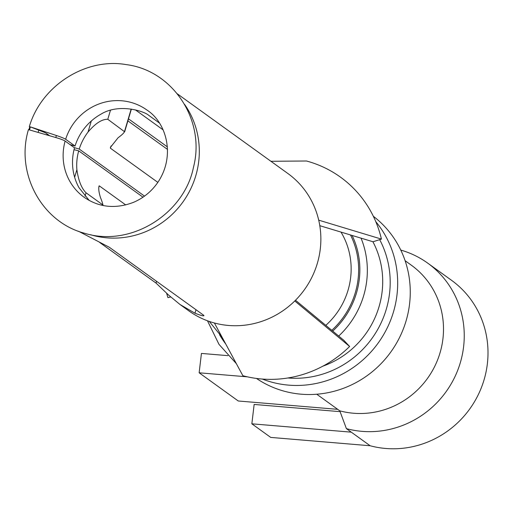 <?xml version="1.0" encoding="UTF-8"?>
<svg xmlns="http://www.w3.org/2000/svg" width="513" height="513" viewBox="0 0 513 513"><rect width="100%" height="100%" fill="white"/><g stroke="black" fill="none" stroke-linecap="round" stroke-linejoin="round"><path stroke-width="0.77" d="M400.768 250.075A93.732 90.096 125.8 0 1 427.701 263.124L451.453 280.245A93.732 90.096 125.8 0 1 478.148 394.959A93.732 90.096 125.8 0 1 370.149 445.752L270.717 437.409L251.851 423.815L351.283 432.158L370.149 445.752M316.745 394.228L339.792 410.842L346.397 428.631L351.283 432.158M427.701 263.124A93.732 90.096 125.8 0 1 454.396 377.837A93.732 90.096 125.8 0 1 346.397 428.631M405.103 260.7L411.343 265.202A82.484 79.284 125.8 0 1 434.832 366.147A82.484 79.284 125.8 0 1 339.792 410.842M373.349 216.287A99.977 96.104 125.8 0 1 390.778 352.053A99.977 96.104 125.8 0 1 256.468 378.44M144.519 196.113L79.233 149.059L74.205 147.609M142.992 197.191L78.701 150.848L74.026 149.681M79.233 149.059A53.737 51.659 125.8 0 1 88.024 132.072L91.301 121.01M110.487 110.199L107.794 119.292C101.984 119.087 95.392 123.351 88.024 132.072M107.794 119.292L124.64 131.796M131.161 109.083L124.556 131.373C124.293 132.655 122.132 134.784 118.067 137.766L110.372 147.462L110.385 148.18L157.837 182.378M49.537 135.682L46.471 133.47A12.498 1.122 17.5 0 0 41.098 131.065L30.402 126.884L56.385 135.503A12.498 1.122 17.5 0 1 65.645 139.267L75.039 146.038A53.737 51.659 125.8 0 1 100.792 114.258C119.375 102.722 144.82 111.616 148.469 115.149L159.222 122.902M65.645 139.267A53.737 51.659 125.8 0 1 146.923 110.038C166.488 122.472 175.94 156.035 157.594 182.731C151.29 191.67 143.217 198.223 133.38 202.391C115.425 209.182 98.99 207.457 84.074 197.229A53.737 51.659 125.8 0 1 65.119 141.056L74.507 147.827A53.737 51.659 125.8 0 0 79.028 187.739L89.236 200.474M98.919 186.129L99.233 185.828L125.743 204.931M98.752 187.463L99.233 185.828C98.336 188.008 98.727 191.856 100.413 197.364C102.228 201.981 103.017 204.482 102.786 204.873L102.998 204.86M78.701 150.848A53.737 51.659 125.8 0 0 76.879 169.707C78.451 180.557 81.496 188.252 86.024 192.785L102.786 204.873L102.626 205.418M127.897 120.863L167.533 149.43M75.039 146.038L70.018 144.589M65.119 141.056A12.498 1.238 -164.5 0 0 55.789 137.535L28.901 129.751L29.805 126.705M340.093 411.657L254.147 404.449L251.851 423.815M227.939 355.65L201.436 353.425L199.14 372.797L238.263 400.993L337.701 409.336M247.452 376.85L199.14 372.797M184.584 104.383A84.671 81.387 125.8 0 1 182.814 202.148A84.671 81.387 125.8 0 1 90.621 234.749M38.122 132.296A84.671 81.387 125.8 0 1 38.802 130.212M46.798 134.868A75.296 72.378 125.8 0 1 47.1 133.925M166.597 293.186L167.918 297.623L170.682 296.969M177.331 93.828L287.851 173.49A84.671 81.387 125.8 0 1 297.219 181.429A84.671 81.387 125.8 0 1 318.708 220.154L381.428 239.103A112.475 108.115 125.8 0 0 352.88 187.662A112.475 108.115 125.8 0 0 306.473 160.999L270.922 161.287M294.77 300.971A84.671 81.387 125.8 0 1 214.402 322.998L242.873 375.728A112.475 108.115 125.8 0 0 349.629 346.467L294.77 300.971A84.671 81.387 125.8 0 0 317.861 261.495A84.671 81.387 125.8 0 0 318.708 220.154M295.507 300.233L343.825 340.305L349.629 346.467M319.798 225.682L373.015 241.764L381.428 239.103M214.402 322.998A84.671 81.387 125.8 0 1 188.835 310.865L180.025 304.51L194.966 313.206C201.686 315.79 204.572 316.47 203.642 315.238L109.333 247.266L78.566 231.292M203.962 315.662L203.642 315.238M156.574 281.316L156.048 283.093L168.674 295.142L180.018 304.51M156.048 283.093L99.721 242.495M163.006 129.795L135.458 109.936M167.385 146.885L128.494 118.849M375.766 221.622A99.977 96.104 125.8 0 1 378.203 342.985A99.977 96.104 125.8 0 1 262.29 379.049M379.678 239.654A93.732 90.096 125.8 0 1 374.086 335.361A93.732 90.096 125.8 0 1 287.915 377.972M225.739 343.992A93.732 90.096 125.8 0 1 219.609 334.803M372.893 241.726A87.479 84.094 125.8 0 1 322.863 366.167M361.037 238.141A87.479 84.094 125.8 0 1 338.702 336.053M352.123 235.448A81.234 78.085 125.8 0 1 332.719 331.097M350.501 234.96A79.983 76.886 125.8 0 1 331.783 330.321M340.998 232.088A73.731 70.877 125.8 0 1 325.8 325.357M76.879 169.707L74.642 177.261M111.045 145.955L110.385 148.18M56.385 135.503L55.789 137.535M86.024 192.785L85.011 196.197M30.402 126.884L29.549 129.757M195.998 309.73L194.966 313.206M236.371 363.685L218.98 344.345L207.483 320.792M222.161 337.362L209.272 321.427M131.373 109.115L124.659 131.796M103.01 204.86L102.837 205.463M29.331 126.634C41.367 85.491 85.87 57.514 126.16 64.606C172.701 70.319 205.867 120.228 193.452 167.347C184.475 213.228 131.296 247.907 84.235 233.165C41.854 221.988 15.268 173.445 28.465 129.552"/></g></svg>

